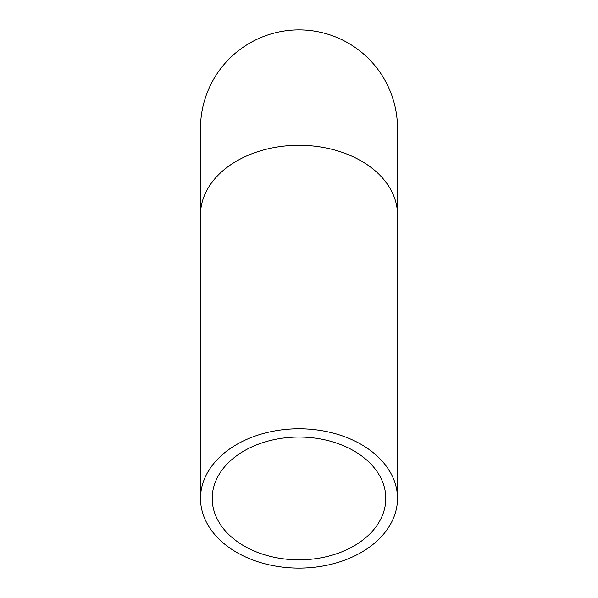 <?xml version="1.0" encoding="UTF-8"?>
<svg xmlns="http://www.w3.org/2000/svg" width="598" height="598" viewBox="0 0 598 598"><rect width="100%" height="100%" fill="white"/><g stroke="black" fill="none" stroke-linecap="round" stroke-linejoin="round"><path stroke-width="0.9" d="M299 559.825A86.807 61.385 0 0 1 212.193 498.448A86.807 61.385 0 0 1 299 437.063A86.807 61.385 0 0 1 385.807 498.448A86.807 61.385 0 0 1 299 559.825M299 428.788A98.506 69.652 180 0 0 200.494 498.448A98.506 69.652 180 0 0 299 568.1A98.506 69.652 180 0 0 397.506 498.448A98.506 69.652 180 0 0 299 428.788M200.494 214.959A98.506 69.652 180 0 1 299 145.307A98.506 69.652 180 0 1 397.506 214.959L397.506 128.406A98.506 98.506 0 0 0 299 29.9A98.506 98.506 0 0 0 200.494 128.406L200.494 498.448M397.506 214.959L397.506 498.448"/></g></svg>
